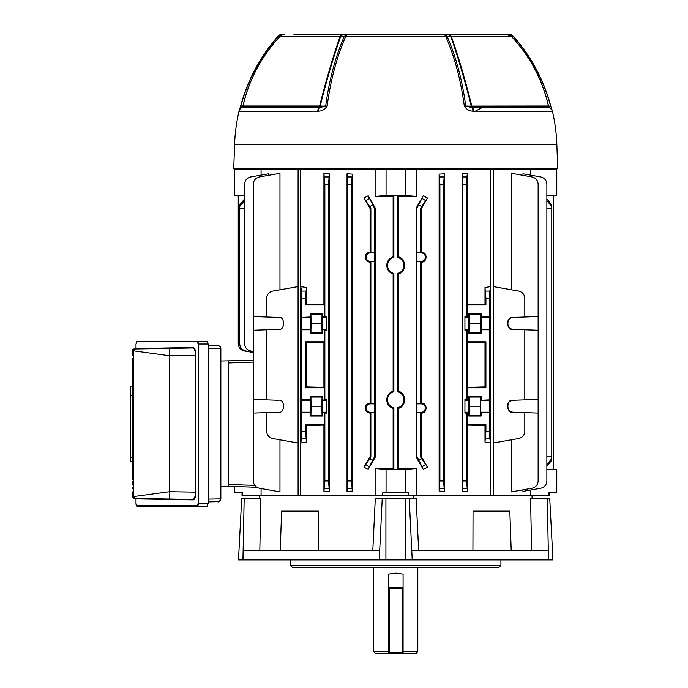 <?xml version="1.0" encoding="UTF-8"?>
<svg xmlns="http://www.w3.org/2000/svg" width="688" height="688" viewBox="0 0 688 688"><rect width="100%" height="100%" fill="white"/><g stroke="black" fill="none" stroke-linecap="round" stroke-linejoin="round"><path stroke-width="1.03" d="M549.42 492.728L549.42 495.489L530.362 495.489L530.362 490.062M374.504 252.909L370.29 252.909A4.205 4.205 0 0 0 366.076 257.123A4.205 4.205 0 0 0 370.29 261.328L374.504 261.328L374.556 252.866L370.875 252.866L370.092 252.092C367.143 252.436 365.517 254.113 365.216 257.123C365.509 260.124 367.134 261.801 370.092 262.154L370.875 261.38L370.875 403.796L374.556 403.796L374.556 261.38L370.875 261.38M374.504 403.847L370.29 403.847A4.205 4.205 0 0 0 366.076 408.053A4.205 4.205 0 0 0 370.29 412.267L374.504 412.267L374.556 403.796M370.092 262.154L370.092 403.022C367.143 403.374 365.517 405.051 365.216 408.053C365.509 411.063 367.134 412.74 370.092 413.084L370.875 412.318L370.875 456.832L370.092 456.626L370.092 413.084M532.082 498.25L532.005 495.489L408.663 495.489L416.326 495.489L416.326 468.795L398.3 468.846L398.3 408.371C406.66 406.376 406.66 393.166 398.3 391.18L398.3 273.996C406.66 272.009 406.66 258.8 398.3 256.805L398.3 196.329L416.326 196.381L405.387 195.461L386.054 195.461L386.054 169.687L375.115 169.687L375.115 196.381L393.14 196.329L393.88 195.581L393.88 257.381A8.23 8.23 0 0 0 393.88 273.428L393.88 391.747A8.23 8.23 0 0 0 393.88 407.795L393.88 469.594L393.14 468.846L375.115 468.795L386.054 469.715L386.054 492.728L408.663 492.728L408.663 495.489L375.115 495.489L375.115 468.795M393.14 196.329L393.14 256.805C389.116 258.267 386.983 261.13 386.733 265.405C386.974 269.67 389.116 272.543 393.14 273.996L393.14 391.18C389.116 392.633 386.983 395.497 386.733 399.771C386.974 404.045 389.116 406.909 393.14 408.371L393.88 407.795M393.14 273.996L393.88 273.428M507.314 406.212C507.667 409.721 509.584 411.716 513.076 412.181L524.798 412.594L524.798 431.281C524.497 435.143 522.476 437.559 518.718 438.531L493.356 443.003L493.356 286.595L518.718 291.067C522.476 292.039 524.497 294.455 524.798 298.317L524.798 317.005L513.076 317.417C509.584 317.89 507.667 319.877 507.314 323.386C507.667 326.895 509.584 328.881 513.076 329.354C509.584 328.881 507.667 326.895 507.314 323.386C507.667 319.877 509.584 317.89 513.076 317.417C506.187 315.62 506.187 331.152 513.076 329.354L524.798 329.767L524.798 399.84L513.076 400.244C509.584 400.717 507.667 402.704 507.314 406.212C507.667 409.721 509.584 411.716 513.076 412.181C506.187 413.978 506.187 398.447 513.076 400.244C509.584 400.717 507.667 402.704 507.314 406.212M485.909 298.317L484.997 287.524L484.997 304.062L467.513 304.509L467.513 173.316L466.799 176.945L466.584 316.54L464.933 316.54L464.933 330.231L468.795 329.767L468.795 333.198L481.127 333.198L480.516 332.588L480.516 314.184L481.127 313.573L481.127 317.005L489.598 317.005L489.598 298.317L485.909 298.317L485.909 304.982L484.997 304.062M484.997 287.524L490.69 286.595L489.804 291.067L489.598 298.317M481.127 333.198L481.127 329.767L489.598 329.767L489.598 399.84L480.714 400.244L480.714 412.181L489.598 412.594L489.804 438.531L490.69 443.003L490.69 286.595M490.69 443.003L484.997 442.074L485.909 431.281L489.598 431.281M464.933 413.058L464.933 399.367L464.933 413.058L466.584 413.058L466.584 480.981L467.513 491.86L467.513 425.089L484.997 425.537L484.997 442.074M467.513 491.86L462.087 491.292L462.904 480.981L466.584 480.981M466.584 184.195L462.904 184.195L462.087 173.883L462.087 491.292M462.087 173.883L467.513 173.316M416.937 412.267L421.151 412.267A4.205 4.205 0 0 0 425.356 408.053A4.205 4.205 0 0 0 421.151 403.847L416.937 403.847L416.885 412.318L420.566 412.318L420.566 456.832L421.348 456.626L421.348 413.084C427.626 413.264 427.644 402.858 421.348 403.022L421.348 262.154C427.626 262.326 427.644 251.92 421.348 252.092L421.348 208.55L427.48 198.024L421.598 206.563L420.566 208.344L421.348 208.55M421.348 456.626L427.48 467.152L423.24 469.414L416.145 457.03L416.145 208.146L423.24 195.762L427.48 198.024M444.414 173.797L444.414 491.378L439.125 491.043L439.125 174.133L444.414 173.797L443.579 184.195L443.579 480.981L444.414 491.378M546.865 195.805L556.781 195.461L556.781 169.687L493.339 169.687L493.339 495.489L490.716 495.489L490.716 169.687L386.054 169.687M416.326 196.381L416.326 169.687M416.326 468.795L405.387 469.715L405.387 492.728M259.359 498.25L259.436 495.489L382.777 495.489L382.777 492.728L386.054 492.728M405.387 469.715L386.054 469.715M548.869 495.489L548.869 492.728L556.781 492.728L556.781 469.715L546.865 469.371M234.66 486.511L256.865 487.285L228.218 486.287L234.66 486.511L234.66 492.728L242.572 492.728L242.572 495.489L242.021 495.489L242.021 492.728M261.079 488.523L261.079 495.489L242.572 495.489M279.973 289.794L279.973 173.316L259.385 176.945C255.635 177.917 253.605 180.333 253.304 184.195L253.304 330.231L278.365 329.354C285.253 331.152 285.253 315.62 278.365 317.417L253.304 316.54M279.973 439.804L279.973 491.86L259.385 488.231C255.635 487.259 253.605 484.842 253.304 480.981L253.304 413.058L266.643 412.594L266.643 431.281C266.944 435.143 268.965 437.559 272.723 438.531L298.085 443.003L298.085 286.595L272.723 291.067C268.965 292.039 266.944 294.455 266.643 298.317L266.643 317.005M375.115 169.687L300.725 169.687L300.725 495.489L298.102 495.489L298.102 169.687L234.66 169.687L234.66 195.461L244.575 195.805M261.079 175.113L261.079 169.687M253.304 351.387L250.656 350.923C246.906 349.96 244.876 347.543 244.575 343.673L244.575 184.195C244.876 180.333 246.906 177.917 250.656 176.945L268.509 173.797L268.509 175.337M530.362 169.687L530.362 175.113M522.932 489.839L522.932 491.378L540.785 488.231C544.535 487.259 546.564 484.842 546.865 480.981L546.865 184.195C546.564 180.333 544.535 177.917 540.785 176.945L522.932 173.797L522.932 175.337M511.468 289.794L511.468 173.316L532.056 176.945C535.806 177.917 537.835 180.333 538.136 184.195L538.136 316.54L524.798 317.005M524.798 412.594L538.136 413.058L538.136 480.981C537.835 484.842 535.806 487.259 532.056 488.231L511.468 491.86L511.468 439.804M266.643 329.767L266.643 399.84L253.304 399.367L253.304 330.231M266.643 412.594L278.365 412.181C285.253 413.978 285.253 398.447 278.365 400.244L266.643 399.84M305.524 298.317L305.524 304.982L324.392 304.982L324.392 317.005L322.646 317.005L322.646 313.573L310.314 313.573L310.314 317.005L301.439 317.417L301.843 431.281L305.524 431.281L306.444 442.074L300.751 443.003L300.751 286.595L306.444 287.524L305.524 298.317L301.843 298.317L301.843 317.005M305.524 304.982L306.444 304.062L323.928 304.509L323.928 173.316L329.354 173.883L329.354 491.292L323.928 491.86L323.928 425.089L306.444 425.537L306.444 442.074M306.444 287.524L306.444 304.062M301.843 298.317L301.636 291.067L300.751 286.595M300.751 443.003L301.636 438.531L301.843 431.281M489.598 329.767L489.598 317.005M489.598 412.594L489.598 399.84M467.513 304.509L467.049 304.982L485.909 304.982M467.049 304.982L467.049 317.005L466.584 316.54M468.795 333.198L469.405 332.588L469.405 314.184L468.795 313.573L468.795 317.005L467.049 317.005M468.795 313.573L481.127 313.573M393.14 408.371L393.14 468.846M370.092 252.092L370.092 208.55L363.961 198.024L368.2 195.762L374.556 208.344L374.556 252.866M374.556 208.344L375.295 208.146L368.2 195.762M375.295 208.146L375.295 457.03L368.2 469.414L363.961 467.152L370.092 456.626M352.316 491.043L352.316 174.133L351.542 184.195L351.542 480.981L352.316 491.043L347.027 491.378L347.861 480.981L351.542 480.981M351.542 184.195L347.861 184.195L347.027 173.797L347.027 491.378M347.027 173.797L352.316 174.133M421.348 403.022L420.566 403.796L416.885 403.796L416.885 261.38L420.566 261.38L421.348 262.154M420.566 261.38L420.566 403.796M420.566 412.318L421.348 413.084M416.885 412.318L416.885 456.832L418.837 460.212L421.598 458.612L420.566 456.832M370.092 403.022L370.875 403.796M370.092 208.55L370.875 208.344L370.875 252.866M370.875 208.344L363.961 198.024M370.875 456.832L369.843 458.612L372.604 460.212L374.556 456.832L375.295 457.03M374.504 412.267L374.556 456.832M374.556 412.318L370.875 412.318M421.348 252.092L420.566 252.866L416.885 252.866L416.885 208.344L423.24 195.762M420.566 208.344L420.566 252.866M398.3 468.846L397.561 469.594L397.561 407.795L398.3 408.371M398.3 391.18L397.561 391.747L397.561 273.428L398.3 273.996M393.88 391.747L393.14 391.18M398.3 256.805L397.561 257.381L397.561 195.581L398.3 196.329M393.88 257.381L393.14 256.805M238.254 195.581L238.254 343.673C238.555 347.543 240.576 349.96 244.335 350.923L253.304 352.505M553.186 195.581L553.186 469.594M397.561 407.795A8.23 8.23 0 0 0 397.561 391.747M397.561 273.428A8.23 8.23 0 0 0 397.561 257.381M393.88 195.581L397.561 195.581M397.561 469.594L393.88 469.594M244.575 200.638L239.682 206.563L239.682 343.673C239.983 347.543 242.013 349.96 245.762 350.923L253.304 352.256M239.682 208.344L244.575 208.387M239.682 206.563L239.682 204.972L244.575 198.875M546.865 208.387L551.759 208.344L551.759 456.832L546.865 456.789M546.865 198.875L551.759 204.972L551.759 206.563L546.865 200.638M551.759 208.344L551.759 206.563M551.759 456.832L551.759 460.212L546.865 466.301M416.937 261.328L421.151 261.328A4.205 4.205 0 0 0 425.356 257.123A4.205 4.205 0 0 0 421.151 252.909L416.937 252.909L416.885 261.38M416.885 208.344L416.145 208.146M416.885 456.832L416.145 457.03M484.997 425.537L485.909 424.625L485.909 431.281M481.127 412.594L481.127 416.025L480.516 415.414L480.344 406.212L480.516 397.01L481.127 396.4L481.127 399.84M466.584 413.058L468.795 412.594L468.795 416.025L481.127 416.025M467.049 412.594L467.049 424.625L467.513 425.089M485.909 424.625L467.049 424.625M467.049 329.767L467.049 341.79L467.513 342.254L467.513 387.344L467.049 387.808L485.909 387.808L484.997 386.897L467.513 387.344M484.997 386.897L484.997 342.71L485.909 341.79L467.049 341.79M485.909 341.79L485.909 387.808M467.049 387.808L467.049 399.84L464.933 399.367M468.795 416.025L469.405 415.414L469.405 397.01L468.795 396.4L468.795 399.84L467.049 399.84M468.795 396.4L481.127 396.4M466.584 330.231L466.584 399.367M462.904 184.195L462.904 480.981M464.933 330.231L464.933 316.54M468.795 399.84L468.795 412.594M468.795 329.767L468.795 317.005M481.127 329.767L481.127 317.005M253.304 413.058L253.304 399.367M278.365 400.244C285.253 398.447 285.253 413.978 278.365 412.181M278.365 329.354C285.253 331.152 285.253 315.62 278.365 317.417M524.798 329.767L538.136 330.231L538.136 399.367L524.798 399.84M301.843 329.767L310.314 329.767L310.314 333.198L322.646 333.198L322.646 329.767L324.392 329.767L324.392 341.79L305.524 341.79L305.524 387.808L324.392 387.808L324.392 399.84L322.233 400.244L322.233 412.181L324.392 412.594L324.392 424.625L305.524 424.625L305.524 431.281M322.646 412.594L322.646 416.025L322.036 415.414L321.864 406.212L322.036 397.01L322.646 396.4L310.314 396.4L310.314 399.84L301.843 399.84M322.646 396.4L322.646 399.84M324.392 329.767L324.856 330.231L324.856 399.367L324.392 399.84M324.392 341.79L323.928 342.254L306.444 342.71L306.444 386.897L323.928 387.344L323.928 342.254M323.928 387.344L324.392 387.808M329.354 173.883L328.537 184.195L324.856 184.195L324.856 316.54L324.392 317.005M324.856 184.195L323.928 173.316M323.928 304.509L324.392 304.982M322.646 416.025L310.314 416.025L310.924 415.414L311.096 406.212L310.924 397.01L310.314 396.4M301.843 412.594L310.314 412.594L310.314 416.025M484.997 342.71L467.513 342.254M306.444 425.537L305.524 424.625M305.524 387.808L306.444 386.897M306.444 342.71L305.524 341.79M323.928 491.86L324.856 480.981L328.537 480.981L329.354 491.292M324.392 412.594L324.856 413.058L324.856 480.981M324.392 424.625L323.928 425.089M538.136 330.231L538.136 316.54M538.136 413.058L538.136 399.367M328.537 184.195L328.537 480.981M324.856 330.231L326.508 330.231L326.508 316.54L324.856 316.54M324.856 413.058L326.508 413.058L326.508 399.367L324.856 399.367M347.861 184.195L347.861 480.981M443.579 184.195L439.899 184.195L439.899 480.981L443.579 480.981M439.899 184.195L439.125 174.133M439.125 491.043L439.899 480.981M372.604 460.212L368.2 469.414M363.961 467.152L369.843 458.612M421.598 458.612L427.48 467.152M423.24 469.414L418.837 460.212M546.865 464.538L551.759 458.612M220.857 360.994L253.304 360.245M253.304 362.086L228.218 362.954L228.218 484.447L254.758 485.367L255.781 486.485M469.405 314.184L480.516 314.184M469.577 323.386L480.344 323.386M469.405 332.588L480.516 332.588M469.405 397.01L480.516 397.01M469.577 406.212L480.344 406.212M469.405 415.414L480.516 415.414M310.314 333.198L310.924 332.588L311.096 323.386L310.924 314.184L310.314 313.573M322.646 333.198L322.036 332.588L310.924 332.588M322.036 332.588L321.864 323.386L311.096 323.386M321.864 323.386L322.036 314.184L310.924 314.184M322.036 314.184L322.646 313.573M322.646 329.767L322.646 317.005M310.314 329.767L310.314 317.005M322.036 397.01L310.924 397.01M322.036 415.414L310.924 415.414M321.864 406.212L311.096 406.212M310.314 399.84L310.314 412.594M326.508 316.54L326.508 330.231M326.508 399.367L326.508 413.058M386.054 195.461L375.115 196.381M405.387 195.461L405.387 169.687M490.716 169.687L493.339 169.687M298.102 169.687L300.725 169.687M373.636 567.273L373.636 651.76L375.476 653.6L388.359 653.6L388.359 574.067L395.72 573.078L403.082 574.067L403.082 653.6L415.965 653.6L417.805 651.76L403.082 651.76M373.636 651.76L388.359 651.76M388.359 653.6L403.082 653.6M293.931 34.4L509.318 34.4A5.521 5.212 90 0 1 513.325 36.395L511.451 36.361C530.087 56.407 542.445 79.653 548.542 106.098L550.606 106.09C543.563 79.997 531.136 56.769 513.325 36.395L513.463 36.275C531.282 56.657 543.726 79.911 550.787 106.047L549.695 107.681A2.58 2.485 90 0 1 548.542 106.098L548.439 106.021M424.298 34.4L497.51 34.4M376.577 34.4L414.864 34.4M367.134 34.4L364.15 34.4M460.521 34.4L461.235 34.4M552.172 110.476L552.43 111.293L472.819 111.198C469.13 110.974 466.292 109.254 464.305 106.047C460.797 79.928 454.57 56.674 445.643 36.283L345.797 36.283A5.521 3.156 -156.2 0 0 344.327 36.395A5.521 4.188 -90 0 1 347.552 34.4A5.521 2.331 90 0 0 345.797 36.283C336.871 56.674 330.644 79.928 327.135 106.047C325.149 109.254 322.311 110.974 318.621 111.198L239.011 111.293A5.521 5.521 0 0 1 241.729 107.706L319.301 107.681A2.58 1.832 90 0 0 320.152 106.098L325.691 106.09C329.199 79.997 335.409 56.769 344.327 36.395L340.715 36.361C333.646 56.407 326.791 79.653 320.152 106.098L319.636 106.012C326.258 79.481 333.13 56.184 340.242 36.12L280.308 36.12A5.521 5.521 0 0 1 284.316 34.4M343.923 34.4A5.521 4.197 -90 0 0 340.715 36.361L340.242 36.12A5.521 2.657 -90 0 1 342.168 34.4M318.621 111.198A5.521 2.468 78.5 0 1 319.301 107.681L325.691 106.09A5.521 1.23 7.6 0 1 327.135 106.047M317.091 111.293L317.641 111.293A5.521 2.752 90 0 1 319 107.706A2.58 1.281 90 0 0 319.636 106.012L243.01 106.012L241.729 107.706A2.58 2.58 -90 0 0 243.01 106.012C249.142 79.352 261.578 56.055 280.308 36.12L278.115 36.395C260.305 56.769 247.878 79.997 240.834 106.09L241.746 107.681A5.521 5.427 -164.1 0 0 239.114 110.923L240.654 106.047L242.898 106.098C249.073 79.507 261.44 56.261 279.99 36.361A5.521 5.203 -90 0 1 283.972 34.4M449.273 34.4A5.521 2.657 90 0 1 451.199 36.12C458.268 56.038 465.14 79.335 471.805 106.012A2.58 1.281 -90 0 0 472.441 107.706L549.703 107.706A5.521 5.521 90 0 1 552.43 111.293A173.6 173.6 0 0 1 556.859 144.652L557.701 168.766L233.739 168.766L234.582 144.652A173.6 173.6 0 0 1 239.011 111.293M552.395 111.198A5.521 5.427 164.1 0 0 552.335 110.957L552.344 110.966C551.389 110.286 554.494 112.557 549.703 107.706A2.58 2.58 0 0 1 548.431 106.012L471.289 106.098A2.58 1.832 -90 0 0 472.14 107.681L472.441 107.706A5.521 2.752 -90 0 1 473.8 111.293L475.305 111.198L481.884 107.706M277.978 36.275A5.521 5.521 0 0 1 282.123 34.4A5.521 5.212 -90 0 0 278.115 36.395L277.986 36.283C260.159 56.657 247.714 79.911 240.654 106.047M471.289 106.098C464.606 79.507 457.752 56.261 450.726 36.361L447.114 36.395C456.032 56.769 462.241 79.997 465.75 106.09L471.289 106.098M548.431 106.012C542.299 79.352 529.863 56.055 511.132 36.12L450.726 36.361A5.521 4.197 90 0 0 447.518 34.4M464.305 106.047A5.521 1.23 -7.6 0 1 465.75 106.09L472.14 107.681A5.521 2.468 -78.5 0 1 472.819 111.198M507.469 34.4A5.521 5.203 90 0 1 511.451 36.361L511.107 36.12M550.787 106.047L552.335 110.94A5.521 5.427 164.1 0 0 549.695 107.681L549.703 107.706M447.114 36.395A5.521 3.156 156.2 0 0 445.643 36.283A5.521 2.331 90 0 0 443.889 34.4A5.521 4.188 90 0 1 447.114 36.395M208.197 345.522L218.139 345.746A2.761 2.761 0 0 1 220.857 348.506L208.197 348.283L208.137 345.522L217.571 345.711C218.483 344.972 219.575 345.901 220.857 348.506L220.857 498.903L208.197 499.118L208.137 348.283M220.857 486.416L228.218 486.287L228.218 361.114M218.139 501.664A2.761 2.761 180 0 0 220.857 498.903A2.761 2.761 180 0 1 218.139 501.664L208.137 501.879L208.137 499.118M133.438 349.1A1.84 1.84 89 0 1 134.048 348.979L192.786 347.956A0.464 0.439 89 0 0 193.208 347.5C194.816 347.818 195.719 350.407 195.917 355.275L195.917 492.135C195.719 496.985 194.816 499.574 193.208 499.909A0.464 0.439 91 0 0 192.786 499.445L134.048 498.422A1.84 1.84 0 0 1 132.242 496.659M132.234 496.59A1.84 1.84 0 0 1 132.234 496.581L132.234 491.808L132.234 496.581L133.395 496.598L169.515 491.679L169.515 355.722L133.395 350.803L132.234 350.82L132.234 355.593L132.234 350.82L134.048 348.979L132.234 350.82A1.84 1.84 0 0 1 132.234 350.811M132.156 479.983L132.148 461.777L130.299 461.777L130.299 386.097L132.156 386.097L132.234 358.56M132.173 366.265L132.208 362.722M207.191 341.239L208.137 344L208.137 503.401L207.191 506.162L137.239 506.162A0.464 0.439 -90 0 1 136.8 505.706L197.327 505.706L198.118 503.401L198.118 344L197.327 341.695A0.464 0.439 -90 0 1 197.766 341.239L207.191 341.239M132.156 386.097L132.156 395.755C132.775 396.52 132.775 456.557 132.156 457.357L132.156 461.777M192.786 499.445C194.386 499.153 195.289 496.719 195.495 492.135L195.495 355.275L169.515 355.722L169.515 348.36L137.48 348.919M137.48 498.482L139.028 498.508A0.464 0.439 91 0 1 139.458 498.963L138.985 498.508M134.048 498.422L159.788 498.869L134.048 498.422L132.234 496.581L134.048 498.422M195.917 355.275L195.495 355.275C195.297 350.691 194.394 348.257 192.786 347.956M197.327 341.695L136.8 341.695A0.464 0.439 -90 0 1 137.239 341.239L197.766 341.239L198.557 344L198.557 503.401L197.766 506.162A0.464 0.439 -90 0 1 197.327 505.706M132.156 457.357L130.299 457.357M132.156 395.755L130.299 395.755M139.088 348.885L139.028 348.893A0.464 0.439 89 0 0 139.458 348.438L193.208 347.5M402.162 653.6L389.279 653.6L402.162 653.6A0.92 0.92 0 0 0 403.082 652.68A0.92 0.92 0 0 1 402.162 653.6A0.92 0.92 0 0 0 403.082 652.68L402.162 652.68L402.162 588.257L389.279 588.257L389.279 652.68L402.162 652.68L402.162 653.6M389.279 587.337L402.162 587.337L389.279 587.337A0.92 0.92 0 0 0 388.359 588.257L389.279 588.257L389.279 587.337A0.92 0.92 0 0 0 388.359 588.257A0.92 0.92 0 0 1 389.279 587.337M388.359 652.68A0.92 0.92 0 0 0 389.279 653.6L389.279 652.68L388.359 652.68A0.92 0.92 0 0 0 389.279 653.6M403.082 588.257A0.92 0.92 0 0 0 402.162 587.337A0.92 0.92 0 0 1 403.082 588.257L402.162 588.257L402.162 587.337M499.075 567.273L292.366 567.273L290.525 565.433L500.916 565.433L499.075 567.273M290.525 559.912L290.525 565.433M500.916 559.912L500.916 565.433M472.923 550.71L473.034 511.132L509.825 511.132L511.21 550.71M244.18 498.25L242.941 559.912L238.487 559.912L241.72 498.25L260.89 498.25L259.815 550.71M280.231 550.71L281.616 511.132L318.406 511.132L318.518 550.71M372.784 550.71L375.313 498.25L382.236 498.25L379.243 559.912L548.448 559.912L548.241 550.71L411.777 550.71L412.215 559.912L409.205 498.25L382.236 498.25M409.205 498.25L416.128 498.25L418.657 550.71M531.626 550.71L530.551 498.25L547.261 498.25L548.499 559.912L552.954 559.912L549.721 498.25L547.261 498.25M379.226 559.912L242.993 559.912L243.199 550.71L379.664 550.71L379.243 559.912M413.333 498.25L413.092 496.461M370.29 261.328L370.29 261.965M370.29 412.267L370.29 412.895M372.604 204.972L369.843 206.563M421.598 206.563L418.837 204.972M310.727 329.354L301.439 329.354M310.727 317.417L301.439 317.417M326.078 317.417L322.233 317.417M326.078 329.354L322.233 329.354M310.727 412.181L301.439 412.181M310.727 400.244L301.439 400.244M326.078 400.244L322.233 400.244M326.078 412.181L322.233 412.181M480.714 317.417L490.002 317.417M480.714 329.354L490.002 329.354M465.363 329.354L469.207 329.354M465.363 317.417L469.207 317.417M480.714 400.244L490.002 400.244M480.714 412.181L490.002 412.181M465.363 412.181L469.207 412.181M465.363 400.244L469.207 400.244M421.151 252.909L421.151 252.281M421.151 261.328L421.151 261.965M370.29 403.847L370.29 403.211M370.29 252.909L370.29 252.281M421.151 403.847L421.151 403.211M421.151 412.267L421.151 412.895M425.408 464.787L422.277 466.593M369.164 466.593L366.033 464.787M422.277 198.583L425.408 200.389M366.033 200.389L369.164 198.583M485.702 291.067L489.804 291.067M301.636 291.067L305.739 291.067M439.684 176.945L443.786 176.945M324.641 176.945L328.752 176.945M347.646 176.945L351.757 176.945M462.689 176.945L466.799 176.945M489.804 438.531L485.702 438.531M351.757 488.231L347.646 488.231M466.799 488.231L462.689 488.231M443.786 488.231L439.684 488.231M328.752 488.231L324.641 488.231M305.739 438.531L301.636 438.531M388.359 587.337L403.082 587.337M556.859 144.652L234.582 144.652M243.002 106.021L242.898 106.098A2.58 2.485 -90 0 1 241.746 107.681L241.737 107.706M509.318 34.4A5.521 5.504 -90 0 1 513.454 36.283A5.521 5.521 0 0 0 509.318 34.4M220.857 348.506A2.761 2.761 0 0 0 218.139 345.746M193.208 499.909L139.458 498.963M138.985 348.893L139.458 348.438M136.009 498.456L136.009 503.401L136.8 505.706M136.8 341.695L136.009 344L136.009 348.945M135.201 498.439L133.395 496.598L133.395 350.803L135.201 348.962M169.515 499.041L169.515 491.679L195.917 492.135M208.137 344L198.118 344M198.118 503.401L208.137 503.401M385.916 498.25L385.916 559.912M405.524 498.25L405.524 559.912M417.805 567.273L417.805 651.76M511.132 36.12L507.125 34.4M208.197 501.879L217.571 501.69C218.483 502.429 219.575 501.5 220.857 498.903M137.239 341.239L135.983 344L135.983 348.945M132.148 368.364L132.165 367.297M134.048 348.979A1.84 1.84 0 0 0 132.242 350.742M132.173 481.376L132.208 485.057M132.225 487.319L132.234 488.833M135.983 498.456L135.983 503.401C136.026 505.207 136.448 506.127 137.239 506.162"/></g></svg>
